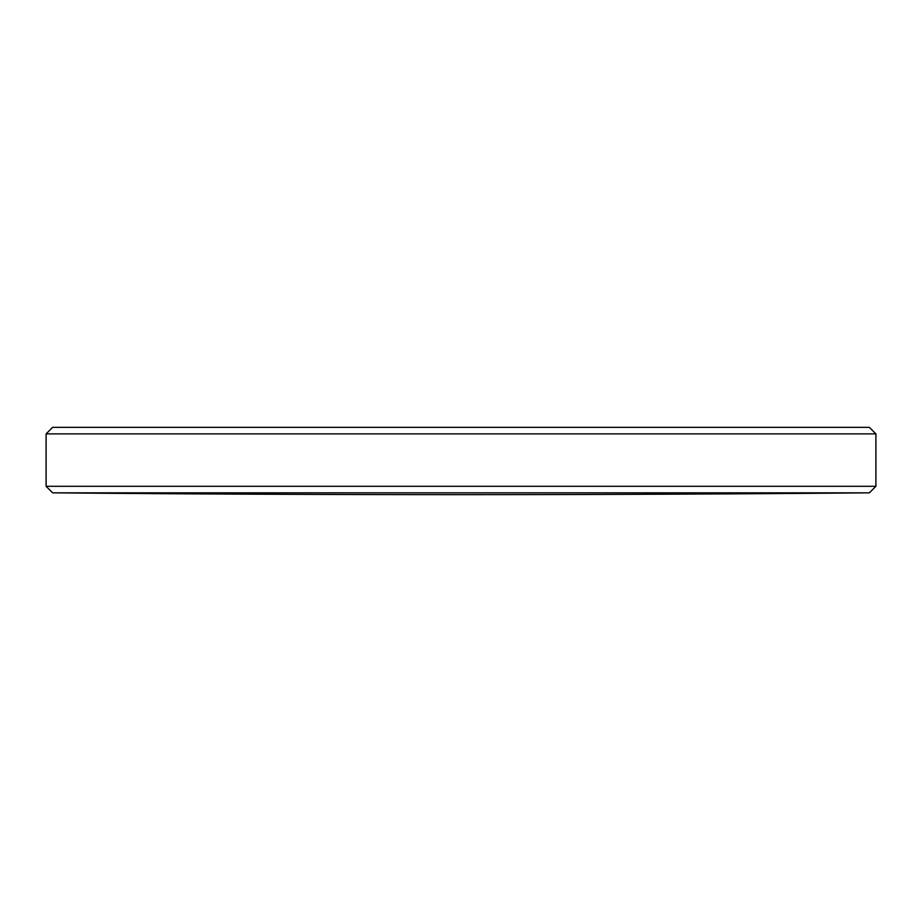 <?xml version="1.0" encoding="UTF-8"?>
<svg xmlns="http://www.w3.org/2000/svg" width="922" height="922" viewBox="0 0 922 922"><rect width="100%" height="100%" fill="white"/><g stroke="black" fill="none" stroke-linecap="round" stroke-linejoin="round"><path stroke-width="1.38" d="M46.1 486.297L52.635 492.832L869.365 492.832L875.9 486.297L875.9 433.882L46.1 433.882L46.1 486.297L875.9 486.297M46.1 433.882L52.635 427.347L869.365 427.347L875.9 433.882M52.635 492.832A45823.976 45823.976 0 0 0 869.365 492.832"/></g></svg>
